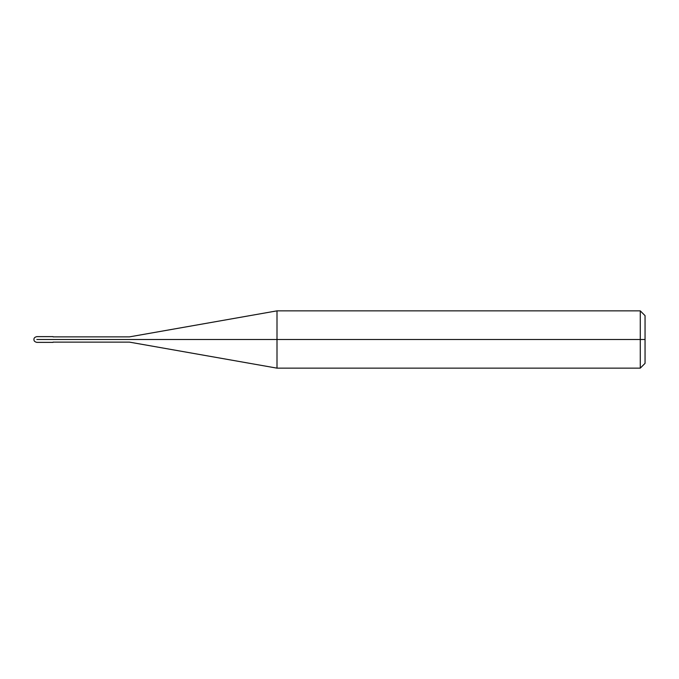 <?xml version="1.0" encoding="UTF-8"?>
<svg xmlns="http://www.w3.org/2000/svg" width="679" height="679" viewBox="0 0 679 679"><rect width="100%" height="100%" fill="white"/><g stroke="black" fill="none" stroke-linecap="round" stroke-linejoin="round"><path stroke-width="1.02" d="M53.047 339.5C53.047 343.192 53.047 343.192 53.047 339.5C53.047 335.808 53.047 335.808 53.047 339.5L36.819 339.5C36.819 335.808 36.819 335.808 36.819 339.5C36.819 335.808 36.819 335.808 36.819 339.5C36.819 343.192 36.819 343.192 36.819 339.5C36.819 343.192 36.819 343.192 36.819 339.5L53.047 339.5C53.047 335.808 53.047 335.808 53.047 339.5C53.047 343.192 53.047 343.192 53.047 339.5L129.434 339.5C129.434 336.113 129.434 336.113 129.434 339.5L53.047 339.5M645.05 339.5L645.05 363.367L645.05 315.633L645.05 339.5L640.28 339.5L640.28 310.855L640.28 339.5L276.998 339.5L276.998 310.855L276.998 339.5L129.434 339.5C129.434 336.113 129.434 336.113 129.434 339.5C129.434 342.887 129.434 342.887 129.434 339.5C129.434 342.887 129.434 342.887 129.434 339.5L276.998 339.5L276.998 310.855L276.998 368.145L276.998 339.5L276.998 368.145L276.998 339.5L640.28 339.5L640.28 310.855L640.28 368.145L640.28 339.5L640.28 368.145L640.28 339.5L645.05 339.5L645.05 363.367L645.05 339.5M53.047 336.631L36.819 336.631C34.782 337.123 33.831 338.083 33.95 339.5C33.831 340.917 34.782 341.877 36.819 342.369L53.047 342.369M53.047 336.877L129.434 336.877L276.998 310.855L640.28 310.855M640.272 310.855L645.05 315.633M53.047 342.123L129.434 342.123L276.998 368.145L640.28 368.145M640.272 368.145L645.05 363.367"/></g></svg>
